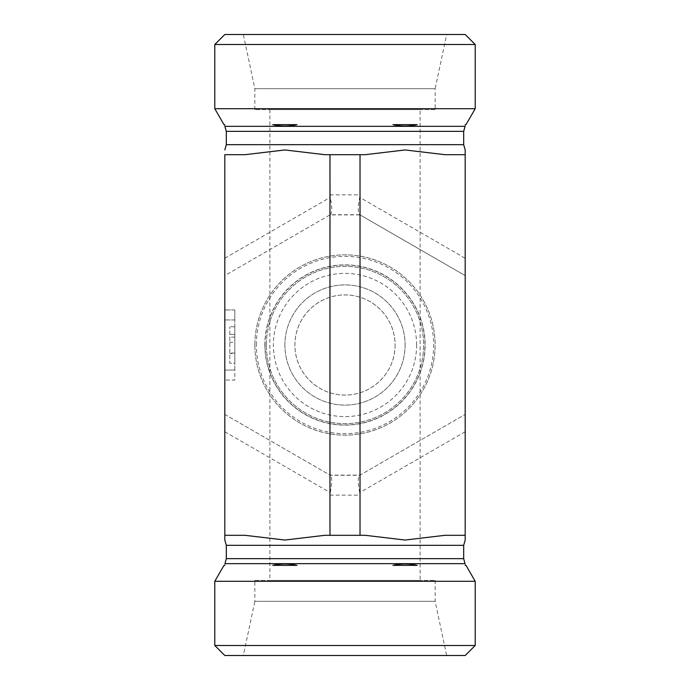 <?xml version="1.0" encoding="UTF-8"?>
<svg xmlns="http://www.w3.org/2000/svg" width="690" height="690" viewBox="0 0 690 690"><rect width="100%" height="100%" fill="white"/><g stroke="black" fill="none" stroke-linecap="round" stroke-linejoin="round"><path stroke-width="0.52" stroke-dasharray="3.45 2.59" d="M435.149 109.624L254.852 109.624L435.149 109.624L435.149 88.691L254.852 88.691L435.149 88.691L446.663 34.5L243.337 34.5L446.663 34.5M420.124 109.624L269.876 109.624L420.124 109.624L420.124 580.376L269.876 580.376L420.124 580.376M254.852 109.624L254.852 88.691L243.337 34.5M475.212 44.514L214.788 44.514M224.811 34.5L465.189 34.5M475.212 108.701L214.788 108.701M224.811 154.689L245.036 154.689L224.811 154.689L245.036 154.689L284.901 149.954L324.766 154.689L365.234 154.689L324.766 154.689L365.234 154.689L405.099 149.954L444.964 154.689L465.189 154.689L444.964 154.689L465.189 154.689L465.189 275.603L360.025 214.883L329.975 214.883L224.811 275.603L224.811 154.689M224.811 124.649C224.811 126.52 224.811 126.52 224.811 124.649L224 124.649M272.791 124.649L297.011 124.649C288.938 126.52 280.865 126.52 272.791 124.649L297.011 124.649L272.791 124.649M392.99 124.649L417.209 124.649C409.136 126.52 401.062 126.52 392.99 124.649L417.209 124.649L392.99 124.649M465.189 124.649C465.189 126.52 465.189 126.52 465.189 124.649L466 124.649M359.749 214.728L330.251 214.728L224.811 275.603L224.811 414.397L329.975 475.117L360.025 475.117L465.189 414.397L465.189 535.311L444.964 535.311L465.189 535.311L444.964 535.311L405.099 540.046L365.234 535.311L324.766 535.311L365.234 535.311L324.766 535.311L284.901 540.046L245.036 535.311L224.811 535.311L245.036 535.311L224.811 535.311L224.811 414.397L330.251 475.272L359.749 475.272L465.189 414.397L465.189 275.603L359.749 214.728C357.774 212.865 357.774 207.078 359.749 197.375L465.189 258.258M224.811 370.038L224.811 309.939L224.811 380.061L224.811 370.038L234.824 370.038L234.824 319.962L234.824 380.061L224.811 380.061L234.824 380.061L234.824 370.038L224.811 370.038M330.251 214.728C332.226 212.865 332.226 207.078 330.251 197.375L329.975 154.689M329.975 194.856L360.025 194.856L360.025 154.689M360.025 194.856L359.749 197.375M405.099 345A60.099 60.099 0 0 1 345 405.099A60.099 60.099 0 0 1 284.901 345A60.099 60.099 0 0 1 345 284.901A60.099 60.099 0 0 1 405.099 345M416.613 345A71.613 71.613 0 0 0 345 273.387A71.613 71.613 0 0 0 273.387 345A71.613 71.613 0 0 0 345 416.613A71.613 71.613 0 0 0 416.613 345M395.077 345C395.197 372.307 372.807 395.06 345 395.077C317.193 395.06 294.803 372.307 294.923 345C294.803 317.693 317.193 294.94 345 294.923C372.807 294.94 395.197 317.693 395.077 345A50.077 50.077 0 0 1 319.962 388.375A50.077 50.077 0 0 1 319.962 301.625A50.077 50.077 0 0 1 395.077 345M284.901 345A60.099 60.099 0 0 1 375.05 292.957A60.099 60.099 0 0 1 375.05 397.043A60.099 60.099 0 0 1 284.901 345M254.852 345A90.148 90.148 0 0 1 390.074 266.935A90.148 90.148 0 0 1 390.074 423.065A90.148 90.148 0 0 1 254.852 345A90.148 90.148 0 0 1 390.074 266.935A90.148 90.148 0 0 1 390.074 423.065A90.148 90.148 0 0 1 254.852 345M264.874 345A80.126 80.126 0 0 0 385.063 414.397A80.126 80.126 0 0 0 385.063 275.603A80.126 80.126 0 0 0 264.874 345M266.375 345A78.626 78.626 0 0 1 384.313 276.906A78.626 78.626 0 0 1 384.313 413.094A78.626 78.626 0 0 1 266.375 345A78.626 78.626 0 0 1 384.313 276.906A78.626 78.626 0 0 1 384.313 413.094A78.626 78.626 0 0 1 266.375 345M254.852 580.376L435.149 580.376L254.852 580.376L254.852 601.309L435.149 601.309L254.852 601.309L243.337 655.5L446.663 655.5L243.337 655.5M435.149 580.376L435.149 601.309L446.663 655.5M214.788 645.486L475.212 645.486M465.189 655.5L224.811 655.5M214.788 581.299L475.212 581.299M466 565.352L465.189 565.352C465.189 563.48 465.189 563.48 465.189 565.352M417.209 565.352L392.99 565.352C401.062 563.48 409.136 563.48 417.209 565.352L392.99 565.352L417.209 565.352M297.011 565.352L272.791 565.352C280.865 563.48 288.938 563.48 297.011 565.352L272.791 565.352L297.011 565.352M224.811 565.352C224.811 563.48 224.811 563.48 224.811 565.352L224 565.352M465.189 431.742L359.749 492.625L360.025 495.144L329.975 495.144L330.251 492.625C332.226 482.922 332.226 477.135 330.251 475.272M329.975 495.144L329.975 535.311M360.025 495.144L360.025 535.311M234.824 342.266L234.824 363.216L229.813 363.216L229.813 326.784L229.813 363.216L234.824 363.216L234.824 342.266L229.813 342.266M234.824 353.591L234.824 334.365L234.824 363.216L234.824 353.591L229.813 353.591M234.824 337.117L229.813 337.117M234.824 334.365L229.813 334.365L234.824 334.365L234.824 326.784L229.813 326.784L234.824 326.784L234.824 334.365L229.813 334.365L234.824 334.365M234.824 353.013L229.813 353.013M234.824 309.939L224.811 309.939L234.824 309.939L234.824 319.962L234.824 309.939M359.749 492.625C357.774 482.922 357.774 477.135 359.749 475.272M463.689 144.676L226.311 144.676M465.034 126.33L224.966 126.33M463.689 131.333L226.311 131.333M224.811 258.258L330.251 197.375M265.029 345A79.971 79.971 0 0 1 384.986 275.741A79.971 79.971 0 0 1 384.986 414.259A79.971 79.971 0 0 1 265.029 345M256.361 345A88.639 88.639 0 0 1 389.324 268.229A88.639 88.639 0 0 1 389.324 421.771A88.639 88.639 0 0 1 256.361 345M463.689 545.324L226.311 545.324M463.689 558.667L226.311 558.667M465.034 563.67L224.966 563.67M224.811 431.742L330.251 492.625M234.824 319.962L224.811 319.962L234.824 319.962M269.876 109.624L269.876 580.376"/><path stroke-width="1.03" d="M475.212 44.514L465.189 34.5L224.811 34.5L214.788 44.514L475.212 44.514L475.212 108.701L214.788 108.701L224 124.649L224.811 124.649C224.811 126.52 224.811 126.52 224.811 124.649M360.025 154.689L324.766 154.689L284.901 149.954L245.036 154.689L224.811 154.689L224.811 535.311L245.036 535.311L284.901 540.046L324.766 535.311L365.234 535.311L405.099 540.046L444.964 535.311L465.189 535.311L465.189 540.046L465.189 149.954L465.189 154.689L465.189 149.954L465.189 154.689L444.964 154.689L405.099 149.954L365.234 154.689L360.025 154.689L360.025 535.311M224.811 149.954L226.311 144.676L226.311 131.333L224.811 126.046M272.791 124.649C280.865 126.52 288.938 126.52 297.011 124.649L272.791 124.649M475.212 108.701L466 124.649L465.189 124.649C465.189 126.52 465.189 126.52 465.189 124.649M417.209 124.649L392.99 124.649C401.062 126.52 409.136 126.52 417.209 124.649M329.975 154.689L329.975 535.311M224.811 535.311L224.811 540.046L224.811 535.311M475.212 645.486L214.788 645.486L214.788 581.299L475.212 581.299L475.212 645.486L465.189 655.5L224.811 655.5L214.788 645.486M297.011 565.352C288.938 563.48 280.865 563.48 272.791 565.352L297.011 565.352M417.209 565.352C409.136 563.48 401.062 563.48 392.99 565.352L417.209 565.352M465.189 565.352C465.189 563.48 465.189 563.48 465.189 565.352L466 565.352L475.212 581.299M214.788 581.299L224 565.352L224.811 565.352C224.811 563.48 224.811 563.48 224.811 565.352M226.311 144.676L463.689 144.676L463.689 131.333L465.189 126.046M224.966 126.33L465.034 126.33M226.311 131.333L463.689 131.333M224.811 540.046L226.311 545.324L463.689 545.324L465.189 540.046M463.689 558.667L465.034 563.67L224.966 563.67L226.311 558.667L463.689 558.667L463.689 545.324M214.788 44.514L214.788 108.701M465.189 149.954L463.689 144.676M226.311 558.667L226.311 545.324"/></g></svg>
